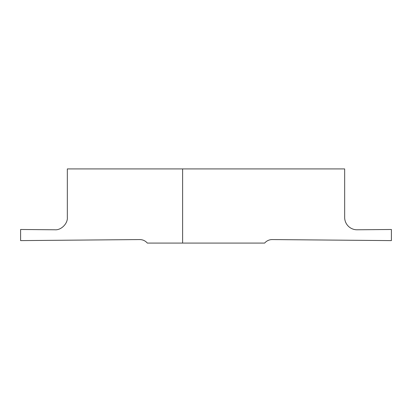 <?xml version="1.0" encoding="UTF-8"?>
<svg xmlns="http://www.w3.org/2000/svg" width="412" height="412" viewBox="0 0 412 412"><rect width="100%" height="100%" fill="white"/><g stroke="black" fill="none" stroke-linecap="round" stroke-linejoin="round"><path stroke-width="0.62" d="M182.619 168.92L344.664 168.92L344.664 217.423A12.36 12.36 0 0 0 357.132 229.783L391.4 229.484L391.4 240.608L272.301 239.568A9.888 9.888 0 0 0 264.659 243.08L147.342 243.08C145.312 240.778 142.768 239.609 139.699 239.568L20.6 240.608L20.6 229.484L54.976 229.783C61.089 230.334 67.887 223.541 67.336 217.423L67.336 168.92L182.619 168.92L182.619 243.08"/></g></svg>
